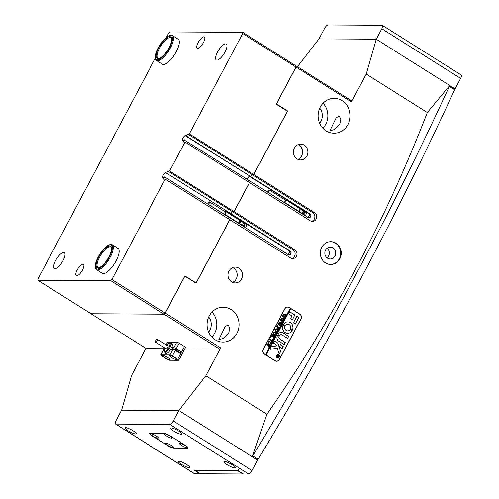 <?xml version="1.0" encoding="UTF-8"?>
<svg xmlns="http://www.w3.org/2000/svg" width="499" height="499" viewBox="0 0 499 499"><rect width="100%" height="100%" fill="white"/><g stroke="black" fill="none" stroke-linecap="round" stroke-linejoin="round"><path stroke-width="0.75" d="M332.952 247.972A5.894 5.414 90.4 0 0 330.276 247.18A5.894 5.414 90.4 0 0 325.011 251.533A5.894 5.414 90.4 0 0 327.525 258.183A5.894 5.414 90.4 0 0 330.201 258.975A5.894 5.414 90.4 0 0 335.465 254.621A5.894 5.414 90.4 0 0 332.952 247.972M336.014 243.219A11.39 10.46 90.4 0 0 330.837 241.691A11.39 10.46 90.4 0 0 320.676 250.099A11.39 10.46 90.4 0 0 325.523 262.942A11.39 10.46 90.4 0 0 330.7 264.47A11.39 10.46 90.4 0 0 340.861 256.062A11.39 10.46 90.4 0 0 336.014 243.219M330.432 264.47A11.39 10.46 90.4 0 0 340.368 255.918A11.39 10.46 90.4 0 0 335.484 243.219A11.39 10.46 90.4 0 0 330.575 241.691M231.074 309.573A17.421 15.999 90.4 0 0 223.159 307.234A17.421 15.999 90.4 0 0 207.615 320.096A17.421 15.999 90.4 0 0 215.038 339.738A17.421 15.999 90.4 0 0 222.947 342.077A17.421 15.999 90.4 0 0 238.497 329.215A17.421 15.999 90.4 0 0 231.074 309.573M288.148 254.59A2.682 0.923 122.2 0 1 290.281 251.714M288.933 254.889L290.605 253.866L289.52 251.028L230.463 213.846L231.068 213.846L232.272 211.588L234.125 211.595L249.55 182.59L310.259 220.808A4.691 4.31 90.4 0 0 312.386 221.437A4.691 4.31 90.4 0 0 316.572 217.976A4.691 4.31 90.4 0 0 314.576 212.686L312.717 212.674L252.014 174.457L250.81 176.721L250.205 176.715A2.682 0.923 -57.8 0 0 250.199 176.602M342.127 100.711A17.421 15.999 90.4 0 0 334.211 98.378A17.421 15.999 90.4 0 0 318.668 111.24A17.421 15.999 90.4 0 0 326.084 130.881A17.421 15.999 90.4 0 0 333.999 133.221A17.421 15.999 90.4 0 0 349.543 120.359A17.421 15.999 90.4 0 0 342.127 100.711M249.6 176.228A2.682 0.923 -57.8 0 0 247.161 179.303M310.022 214.582A2.682 0.923 -57.8 0 0 307.895 217.458M308.675 217.757L310.347 216.734L309.261 213.896L250.205 176.715M304.271 145.178A7.909 7.26 90.4 0 0 300.679 144.117A7.909 7.26 90.4 0 0 293.624 149.956A7.909 7.26 90.4 0 0 296.986 158.869A7.909 7.26 90.4 0 0 300.579 159.929A7.909 7.26 90.4 0 0 307.634 154.091A7.909 7.26 90.4 0 0 304.271 145.178M297.934 159.368A7.909 7.26 90.4 0 0 302.569 152.607A7.909 7.26 90.4 0 0 298.97 145.147A7.909 7.26 90.4 0 0 298.022 144.648M238.871 268.175A7.909 7.26 90.4 0 0 235.279 267.115A7.909 7.26 90.4 0 0 228.224 272.947A7.909 7.26 90.4 0 0 231.592 281.866A7.909 7.26 90.4 0 0 235.185 282.927A7.909 7.26 90.4 0 0 242.24 277.088A7.909 7.26 90.4 0 0 238.871 268.175M232.534 282.365A7.909 7.26 90.4 0 0 237.168 275.604A7.909 7.26 90.4 0 0 233.569 268.138A7.909 7.26 90.4 0 0 232.628 267.639M339.738 124.463L340.786 119.242L339.164 115.961L336.139 117.901L329.883 130.701L334.268 129.628L339.738 124.463M228.685 333.32L229.733 328.099L228.112 324.818L225.093 326.758L218.83 339.557L223.215 338.484L228.685 333.32M167.832 171.02L232.272 211.588L231.099 213.79L166.66 173.222L167.832 171.02L169.585 171.032L234.019 211.595L232.272 211.588L292.975 249.806L294.834 249.818A4.691 4.31 -89.6 0 1 296.83 255.108A4.691 4.31 -89.6 0 1 292.645 258.569A4.691 4.31 -89.6 0 1 290.512 257.939L229.808 219.722L196.057 283.189L184.873 276.147L165.256 313.048L220.639 347.915L205.831 375.759L178.842 410.521L252.326 456.785A1380.334 474.262 -57.8 0 0 357.671 271.175A1380.334 474.262 -57.8 0 0 449.755 85.485L376.265 39.215L319.017 38.866L297.41 66.698M381.822 28.774A4.023 1.378 -57.8 0 0 382.371 25.362L461.188 74.981A4.023 1.378 122.2 0 1 460.633 78.393L381.822 28.774L376.271 39.215L366.241 74.077L427.325 112.537C406.354 166.473 382.508 218.574 355.799 268.842C328.953 319.273 299.331 367.738 266.921 414.22L205.831 375.759M252.326 456.785L266.921 414.22M169.847 424.431L115.78 424.1L194.598 473.719L199.843 473.751L194.516 470.401L238.092 470.663L243.418 474.019L248.664 474.05L169.847 424.431A4.023 1.378 -57.8 0 0 173.29 420.963L178.842 410.515L121.594 410.166L131.624 375.304L145.945 348.371M220.639 347.915L219.491 349.069L184.73 348.857M164.096 348.732L146.344 348.62L90.961 313.759L164.109 314.202L165.256 313.048M182.728 352.625A5.495 1.89 122.2 0 1 179.952 357.858M208.588 332.109A11.39 10.46 90.4 0 0 208.676 317.027M279.428 359.529L301.022 318.917A3.487 3.2 90.4 0 0 299.862 314.158L289.208 307.453A3.487 3.2 90.4 0 0 284.835 308.725L263.241 349.337A3.487 3.2 90.4 0 0 264.408 354.097L275.055 360.802A3.487 3.2 90.4 0 0 279.428 359.529L279.29 359.529M366.241 74.077L351.433 101.927L296.05 67.059L276.434 103.96L287.617 110.996L286.969 110.996M314.576 212.686L253.866 174.469L287.617 110.996M294.834 249.818L234.125 211.595M169.585 171.032L185.004 142.022L249.55 182.59M248.77 180.314L248.128 181.761L248.864 180.376L183.882 139.801A2.813 0.967 122.2 0 1 182.846 140.381A2.813 0.967 122.2 0 1 182.646 140.325A2.813 0.967 122.2 0 1 183.177 137.68A2.813 0.967 122.2 0 1 185.441 135.503A2.813 0.967 122.2 0 1 185.647 135.56A2.813 0.967 122.2 0 1 185.853 136.09L250.841 176.658L252.014 174.457L253.76 174.469L189.327 133.9L187.574 133.888L186.401 136.096L250.841 176.658M253.866 174.469L252.014 174.457L187.574 133.888M229.808 219.722L165.263 179.153L163.516 179.141L164.689 176.939L229.122 217.502L228.386 218.893L229.029 217.445M319.634 123.253A11.39 10.46 90.4 0 0 319.728 108.164M427.325 112.537L449.755 85.479M296.05 67.059L296.138 65.893L351.521 100.761L351.433 101.927M296.138 65.893L295.944 67.059L242.695 33.533L242.776 32.366L169.841 31.924L168.693 33.077L166.348 37.487M219.491 349.069L164.109 314.202M309.261 213.896L309.867 213.896A2.077 1.909 -89.6 0 1 308.9 217.776A2.077 1.909 -89.6 0 1 307.952 217.495L248.895 180.314M311.463 221.325A4.691 4.31 90.4 0 0 314.813 217.464A4.691 4.31 90.4 0 0 312.717 212.674M309.867 213.896L250.81 176.721M322.897 128.243A17.421 15.999 90.4 0 0 323.053 103.218M292.975 249.806A4.691 4.31 -89.6 0 1 295.071 254.596A4.691 4.31 -89.6 0 1 291.715 258.451M289.52 251.028L290.125 251.028L231.068 213.846M290.125 251.028A2.077 1.909 -89.6 0 1 289.152 254.908A2.077 1.909 -89.6 0 1 288.21 254.627L229.153 217.445M211.844 337.099A17.421 15.999 90.4 0 0 212 312.075M327.026 257.833A5.894 5.414 90.4 0 0 327.088 248.29M276.452 361.264A3.487 3.2 90.4 0 0 277.5 361.008M288.478 307.253A3.487 3.2 90.4 0 0 287.443 306.991M157.509 339.663A1.678 0.574 -57.8 0 0 157.385 339.314A1.678 0.574 -57.8 0 0 156.262 340.062A1.678 0.574 -57.8 0 0 155.476 341.796A1.678 0.574 -57.8 0 0 155.601 342.146A1.678 0.574 -57.8 0 0 156.73 341.397A1.678 0.574 -57.8 0 0 157.509 339.663M155.601 342.146L166.254 348.851A1.678 0.574 -57.8 0 0 167.383 348.102A1.678 0.574 -57.8 0 0 168.163 346.368A1.678 0.574 -57.8 0 0 168.038 346.019L157.385 339.314M164.982 348.053A4.691 1.609 -57.8 0 0 164.302 350.423A4.691 1.609 -57.8 0 0 164.321 350.816A4.691 1.609 -57.8 0 0 167.277 349.942A4.691 1.609 -57.8 0 0 169.991 344.447A4.691 1.609 -57.8 0 0 168.974 343.431A4.691 1.609 -57.8 0 0 166.766 345.214M168.974 343.431L169.766 343.187A5.358 1.84 122.2 0 1 170.533 343.237A5.358 1.84 122.2 0 1 170.932 344.354A5.358 1.84 122.2 0 1 168.431 349.905A5.358 1.84 122.2 0 1 164.82 352.306A5.358 1.84 122.2 0 1 164.452 351.633L164.321 350.816M169.984 354.932L160.977 354.876A2.008 0.393 -152 0 0 160.797 354.939A2.008 0.393 -152 0 0 161.776 355.881L167.103 359.23A2.008 0.393 -152 0 0 169.498 360.241L178.505 360.297A2.008 0.393 -152 0 0 178.686 360.234A2.008 0.393 -152 0 0 177.706 359.299L172.38 355.943A2.008 0.393 -152 0 0 169.984 354.932L172.916 349.419L170.708 349.406A5.894 2.027 122.2 0 1 166.579 353.56A5.894 2.027 122.2 0 1 166.161 353.629A5.894 2.027 122.2 0 1 165.306 352.612M171.014 343.537A5.894 2.027 122.2 0 1 171.587 343.418A5.894 2.027 122.2 0 1 172.423 344.273A5.894 2.027 122.2 0 1 171.637 347.666L173.839 347.678L176.771 342.171A2.008 0.393 28 0 1 179.166 343.181L176.234 348.689L181.561 352.045L184.493 346.531L179.166 343.181M164.82 352.306L166.441 353.329A5.358 1.84 -57.8 0 0 166.834 353.435A5.358 1.84 -57.8 0 0 166.916 353.429M171.637 347.666L179.515 352.762L182.36 353.043A2.008 0.393 -152 0 0 182.54 352.98A2.008 0.393 -152 0 0 181.561 352.045M171.594 357.596A4.023 0.786 -152 0 0 176.733 359.498A4.023 0.786 -152 0 0 174.775 357.621A4.023 0.786 -152 0 0 169.635 355.718A4.023 0.786 -152 0 0 171.594 357.596M164.707 357.558A4.023 0.786 -152 0 0 169.847 359.455A4.023 0.786 -152 0 0 167.882 357.577A4.023 0.786 -152 0 0 162.743 355.681A4.023 0.786 -152 0 0 164.707 357.558M176.166 350.354A2.214 0.43 -152 0 0 178.991 351.396A2.214 0.43 -152 0 0 177.918 350.36A2.214 0.43 -152 0 0 175.087 349.319A2.214 0.43 -152 0 0 176.166 350.354M176.234 348.689A2.008 0.393 -152 0 0 173.839 347.678M184.493 346.531A2.008 0.393 28 0 1 185.472 347.472L182.54 352.98M177.706 359.299L180.632 353.785L175.311 350.435L172.38 355.943M176.771 342.171L167.764 342.114L166.273 344.909M166.167 344.84L167.583 342.177A2.008 0.393 28 0 1 167.764 342.114M172.916 349.419A2.008 0.393 28 0 1 175.311 350.435M180.632 353.785A2.008 0.393 28 0 1 181.617 354.727L178.686 360.234M172.454 344.641A5.358 1.84 -57.8 0 0 172.155 344.254A5.358 1.84 -57.8 0 0 171.768 344.148M277.887 354.702A1.541 1.416 90.4 0 0 277.145 357.577A1.541 1.416 90.4 0 0 277.868 357.783M277.195 357.577A1.541 1.416 90.4 0 0 279.272 356.648A1.541 1.416 90.4 0 0 277.918 354.702A1.541 1.416 90.4 0 0 277.195 357.577M278.679 354.795A1.678 1.541 90.4 0 0 276.421 355.806A1.678 1.541 90.4 0 0 277.893 357.92A1.678 1.541 90.4 0 0 278.679 354.795M277.868 357.92A1.678 1.541 90.4 0 0 278.623 354.795A1.678 1.541 90.4 0 0 277.893 354.571M270.009 349.312L277.207 348.258L279.166 354.003L280.525 351.851A0.667 0.618 90.4 0 0 280.575 351.284L277.899 343.256A0.667 0.618 90.4 0 0 277.631 342.907L274.238 340.954L273.327 342.988L275.903 344.603A0.399 0.368 -89.6 0 1 276.066 344.815L276.434 345.938L271.456 346.699A0.667 0.618 90.4 0 0 271.007 347.03L270.009 349.312M270.127 349.337L277.207 348.258M279.234 354.028L280.475 351.851A0.667 0.618 90.4 0 0 280.519 351.284L277.849 343.256A0.667 0.618 90.4 0 0 277.581 342.907L274.338 340.879M285.116 332.521A5.695 5.233 90.4 0 0 287.705 333.288A5.695 5.233 90.4 0 0 292.083 330.756L290.175 329.527A3.281 3.013 -89.6 0 1 284.985 326.259L283.052 325.074A5.695 5.233 90.4 0 0 285.116 332.521M287.68 333.282A5.695 5.233 90.4 0 0 292.034 330.756L290.268 329.459M287.692 330.874A3.281 3.013 -89.6 0 1 284.935 326.259L283.158 324.98M273.851 332.153L273.259 332.584L273.776 334.062L275.211 334.854L275.542 334.623L275.024 335.59L275.018 335.122L273.745 334.261L273.209 332.496L274.282 331.804L275.922 332.746L276.589 332.646L275.972 333.812L275.978 333.363L274.593 332.421L273.901 332.153L273.309 332.584L273.826 334.062L275.13 334.854M274.138 331.785L276.465 332.702M273.558 337.461L273.246 336.101L270.863 336.993L271.543 335.727L271.905 336.058L273.296 335.634L272.204 334.979L271.812 335.216L272.429 334.056L272.417 334.498L274.319 335.765L274.986 335.665L274.369 336.825L273.34 335.665L273.714 337.274L274.132 337.274L273.589 338.285L273.558 337.461M271.525 335.752L271.905 336.058M272.417 334.081L272.635 334.735L274.718 335.871M273.34 335.665L273.658 337.274L274.026 337.293M270.52 337.555L270.857 337.455L270.614 337.923M272.242 339.463L272.766 339.844L271.55 342.127L270.988 341.821L271.961 341.091L269.971 339.838L269.304 339.938L269.922 338.777L269.909 339.226L272.167 340.705L272.242 339.463L272.766 339.844M269.971 339.838L269.603 339.7M270.14 341.597L270.876 342.657L270.708 343.799L269.472 344.547L268.705 344.31L268.1 342.114L269.323 341.335L270.14 341.597L270.876 342.657M264.47 353.978A3.35 3.075 90.4 0 1 263.347 349.4L284.941 308.794A3.35 3.075 90.4 0 1 289.146 307.565L290.212 308.239L265.53 354.652L264.233 353.978M268.038 346.986L268.113 345.227L266.691 344.846L267.308 343.686L267.302 344.148L269.198 345.395L269.865 345.296L269.323 346.318L268.038 346.986L268.393 347.098M267.358 344.753L266.815 344.79M267.296 343.711L267.252 344.148L269.454 345.533M276.864 328.947L277.6 330.014L277.432 331.149L276.197 331.897L275.429 331.66L274.824 329.465L276.053 328.691L276.864 328.947L277.6 330.014M277.812 328.928L278.91 328.018L277.812 327.325L277.669 328.479L276.851 327.962L277.7 327.257L276.646 326.627L276.253 326.864L276.87 325.704L276.858 326.146L278.76 327.406L279.428 327.313L278.361 329.321L277.812 328.928L278.579 328.635M276.895 327.887L277.438 327.762M276.858 325.728L277.076 326.377L279.159 327.519M277.126 325.136L277.55 325.404L277.213 325.504L277.407 325.042L277.213 325.504M280.363 325.373L279.927 326.19L278.049 323.402L279.933 323.67L278.76 322.055L282.016 322.441L281.467 323.471L281.38 323.053L279.278 322.597L280.288 323.745L281.355 323.689L280.781 324.768L280.694 324.319L278.642 323.857L280.045 325.579L280.363 325.373M279.278 322.597L280.232 323.745L281.006 323.857M278.642 323.857L280.232 325.56M282.44 321.468L282.004 322.285L280.126 319.497L282.01 319.765L280.837 318.15L284.025 318.493L283.544 319.566L283.457 319.148L281.355 318.693L282.365 319.834L283.432 319.784L282.858 320.863L282.771 320.414L280.719 319.953L282.122 321.674L282.515 321.512M281.355 318.693L282.309 319.834L283.083 319.953M280.719 319.953L282.309 321.649M284.517 317.557L284.081 318.381L282.203 315.593L284.087 315.861L282.914 314.245L286.17 314.632L285.621 315.655L285.534 315.237L283.432 314.782L284.442 315.929L285.509 315.879L284.935 316.952L284.848 316.509L282.796 316.048L284.199 317.763L284.517 317.557M283.432 314.782L284.386 315.929L285.16 316.048M282.796 316.048L284.386 317.744M265.53 354.652L266.067 354.989L290.742 308.575L299.799 314.27A3.35 3.075 90.4 0 1 300.916 318.849L279.321 359.461A3.35 3.075 90.4 0 1 276.639 361.133L276.271 361.133A3.35 3.075 90.4 0 0 276.452 361.126M266.067 354.989L275.117 360.683A3.35 3.075 90.4 0 0 276.639 361.133M293.368 322.89L295.283 324.094L298.477 318.088A0.667 0.618 90.4 0 0 298.252 317.171L296.793 316.441L293.368 322.89M291.927 315.979L290.58 318.505L292.37 319.79L294.822 315.012L289.788 311.869L288.753 313.977L291.927 315.979M279.465 335.671A2.008 1.846 -89.6 0 1 281.972 334.954L287.698 338.366L288.603 336.338L283.089 332.87A3.886 3.568 90.4 0 0 281.324 332.346A3.886 3.568 90.4 0 0 277.993 334.767L279.409 335.671A2.008 1.846 -89.6 0 1 281.037 334.686M290.493 328.922L292.433 330.107A5.695 5.233 90.4 0 0 287.773 321.892A5.695 5.233 90.4 0 0 283.395 324.419L285.303 325.654A3.281 3.013 -89.6 0 1 290.493 328.922M283.289 346.655L280.438 344.697L279.396 346.805L282.197 348.545L283.289 346.655L280.407 344.703M279.814 339.021A2.008 1.846 -89.6 0 1 279.134 336.295L277.681 335.353A3.886 3.568 90.4 0 0 278.704 341.104L284.293 344.603L285.384 342.713L279.764 339.014A2.008 1.846 -89.6 0 1 279.078 336.295L277.768 335.297M277.307 356.542L276.783 356.76L277.02 356.317L278.118 356.018L277.294 355.799L277.65 355.12L279.141 356.061L278.093 357.116L277.937 356.479L276.77 356.785M277.681 355.743L277.369 355.762M277.637 355.145L278.885 356.199M275.417 360.995A3.35 3.075 90.4 0 0 276.271 361.133M266.011 354.982L290.692 308.575L290.2 308.263M287.436 307.122A3.35 3.075 90.4 0 0 286.395 307.241M284.268 344.597L285.278 342.489L279.764 339.014M282.172 348.545L283.239 346.655M285.16 325.722L285.253 325.654A3.281 3.013 -89.6 0 1 287.736 324.306M292.271 330.195L292.377 330.107A5.695 5.233 90.4 0 0 287.748 321.892M287.536 338.447L288.547 336.338L283.033 332.87A3.886 3.568 90.4 0 0 281.293 332.346M292.339 319.79L294.772 315.012L289.763 311.869M295.127 324.175L298.427 318.088A0.667 0.618 90.4 0 0 298.202 317.171L296.899 316.366M278.037 357.116L279.141 356.061M277.251 356.542L277.937 356.479M278.18 356.055L278.161 356.829L278.798 356.448L278.18 356.055L278.217 356.835L278.735 356.673M267.308 344.753L266.971 344.616L267.308 344.753M269.142 345.395L269.491 345.533L269.142 345.395M269.809 345.296L269.267 346.318L267.988 346.986M268.213 345.289L268.213 346.506L269.31 345.982L268.213 345.289L268.213 346.506L269.148 346.281M270.826 342.657L270.708 343.799M270.658 343.799L269.448 344.547M269.298 341.335L270.084 341.597M268.924 341.734L268.156 342.177L268.849 343.811L269.984 344.154M269.878 344.167L270.62 343.692L270.683 342.932L269.903 342.065L268.78 341.746L268.206 342.177L268.905 343.811L270.034 344.154M272.71 339.844L271.512 342.102M270.976 341.746L271.288 341.821M269.884 338.915L269.909 339.226M269.859 339.226L272.167 340.705M270.895 337.823L270.558 337.917M270.47 337.555L270.807 337.455M271.73 336.563L273.246 336.101M271.681 336.563L270.882 337.043M274.93 335.665L274.331 336.8M274.076 337.274L273.552 338.26M275.485 334.623L274.986 335.565M275.872 332.746L276.415 332.702L275.872 332.746M276.54 332.646L275.935 333.781M274.818 334.717L275.167 334.854L274.818 334.717M277.55 330.014L277.432 331.149M277.382 331.149L276.172 331.897M276.022 328.691L276.808 328.947M275.448 329.103L274.88 329.527L275.573 331.168L276.708 331.504M275.573 331.168L276.577 331.517M276.758 331.504L277.407 330.288L276.627 329.421L275.504 329.103L274.93 329.527L275.629 331.168M277.544 327.831L277.812 327.325M277.488 327.831L277.712 328.398M276.845 327.887L277.382 327.762L276.845 327.887M279.378 327.313L278.317 329.303M277.756 328.928L278.529 328.635L277.756 328.928M277.494 325.404L277.163 325.504M277.07 325.136L277.407 325.042M280.382 325.417L279.958 326.209M278.099 323.308L279.933 323.67M278.76 322.067L281.642 322.61M281.96 322.441L281.43 323.446M281.299 323.689L280.737 324.743M282.459 321.512L282.035 322.304M280.176 319.397L282.01 319.765M280.837 318.156L283.719 318.705M284.037 318.537L283.507 319.541M283.376 319.784L282.814 320.838M284.536 317.601L284.112 318.399M282.253 315.493L284.087 315.861M282.914 314.251L285.796 314.8M286.114 314.632L285.584 315.63M285.453 315.879L284.892 316.927M208.189 204.191A1.341 0.462 -57.8 0 0 209.268 203.155A1.341 0.462 -57.8 0 0 209.518 201.895A1.341 0.462 -57.8 0 0 209.424 201.87A1.341 0.462 -57.8 0 0 208.345 202.906A1.341 0.462 -57.8 0 0 208.089 204.16A1.341 0.462 -57.8 0 0 208.189 204.191M224.001 214.146A1.341 0.462 -57.8 0 0 224.07 214.221A1.341 0.462 -57.8 0 0 224.163 214.246A1.341 0.462 -57.8 0 0 225.242 213.21A1.341 0.462 -57.8 0 0 225.498 211.95A1.341 0.462 -57.8 0 0 225.398 211.925M240.025 221.431A0.667 0.618 90.4 0 0 239.121 221.83A0.667 0.618 90.4 0 0 239.713 222.679A0.667 0.618 90.4 0 0 240.025 221.431M224.912 211.582A2.414 0.83 122.2 0 1 226.066 211.046A2.414 0.83 122.2 0 1 226.209 211.85L224.893 214.327A2.414 0.83 122.2 0 1 224.587 214.651M246.924 224.207A2.414 0.83 122.2 0 1 246.974 224.93L226.209 211.85M244.579 225.068L244.579 223.908L243.655 223.327L242.732 223.908L242.732 225.068L243.655 225.648L244.579 225.068L244.048 225.068L244.048 223.908L243.393 223.496M246.974 224.93L245.664 227.401L224.893 214.327M243.387 225.479L244.048 225.068M244.048 223.908L244.579 223.908M267.969 192.265A1.341 0.462 -57.8 0 0 269.048 191.229A1.341 0.462 -57.8 0 0 269.304 189.969A1.341 0.462 -57.8 0 0 269.204 189.944A1.341 0.462 -57.8 0 0 268.125 190.98A1.341 0.462 -57.8 0 0 267.876 192.24A1.341 0.462 -57.8 0 0 267.969 192.265M283.781 202.22A1.341 0.462 -57.8 0 0 283.85 202.295A1.341 0.462 -57.8 0 0 283.943 202.326A1.341 0.462 -57.8 0 0 285.023 201.29A1.341 0.462 -57.8 0 0 285.278 200.03A1.341 0.462 -57.8 0 0 285.178 200.005M299.805 209.505A0.667 0.618 90.4 0 0 298.901 209.911A0.667 0.618 90.4 0 0 299.494 210.753A0.667 0.618 90.4 0 0 299.805 209.505M284.692 199.662A2.414 0.83 122.2 0 1 285.727 199.076M285.939 199.213A2.414 0.83 122.2 0 1 285.989 199.931L284.673 202.407A2.414 0.83 122.2 0 1 284.418 202.681M306.71 212.287A2.414 0.83 122.2 0 1 306.76 213.004L285.989 199.931M304.359 213.148L304.359 211.988L303.442 211.408L302.513 211.988L302.513 213.148L303.436 213.728L304.359 213.148L303.829 213.142L303.829 211.981L303.174 211.57M306.76 213.004L305.444 215.481L284.673 202.407M303.167 213.56L303.829 213.142M303.829 211.981L304.359 211.988M243.219 473.894A1.073 0.368 122.2 0 1 242.938 474.013L200.324 473.751A1.073 0.368 122.2 0 1 200.242 473.732A1.073 0.368 122.2 0 1 200.193 473.67M454.739 88.965L449.63 85.753L454.658 88.947A1.073 0.368 122.2 0 1 454.739 88.965A1.073 0.368 122.2 0 1 454.658 89.733A1380.334 474.262 122.2 0 1 258.195 459.236A1.073 0.368 122.2 0 1 257.447 460.003M194.922 470.382A1.073 0.368 -57.8 0 0 194.997 470.401L200.324 473.751M242.938 474.013L237.611 470.663L194.997 470.401M237.611 470.663A1.073 0.368 -57.8 0 0 238.534 469.734M460.633 78.393L455.082 88.834L454.514 88.828M382.371 25.362A4.023 1.378 -57.8 0 0 382.084 25.281L328.018 24.95A4.023 1.378 -57.8 0 0 324.575 28.424L319.023 38.866L376.271 39.215L455.082 88.834M186.445 464.376A6.368 1.248 -152 0 0 178.305 461.369A6.368 1.248 -152 0 0 181.411 464.344A6.368 1.248 -152 0 0 189.545 467.345A6.368 1.248 -152 0 0 186.445 464.376M133.189 430.849A6.368 1.248 -152 0 0 125.056 427.843A6.368 1.248 -152 0 0 128.156 430.818A6.368 1.248 -152 0 0 136.296 433.818A6.368 1.248 -152 0 0 133.189 430.849M232.029 464.65A6.368 1.248 -152 0 0 223.895 461.65A6.368 1.248 -152 0 0 226.995 464.619A6.368 1.248 -152 0 0 235.135 467.625A6.368 1.248 -152 0 0 232.029 464.65M178.779 431.124A6.368 1.248 -152 0 0 170.639 428.123A6.368 1.248 -152 0 0 173.739 431.092A6.368 1.248 -152 0 0 181.879 434.099A6.368 1.248 -152 0 0 178.779 431.124M194.598 473.719A4.023 1.378 122.2 0 1 194.304 473.638L115.494 424.019A4.023 1.378 -57.8 0 0 115.78 424.1M115.494 424.019A4.023 1.378 -57.8 0 1 116.042 420.607L121.594 410.166L178.842 410.515L257.659 460.134L252.107 470.576A4.023 1.378 122.2 0 1 248.664 474.05M167.408 445.401A5.358 1.048 -152 0 0 173.789 448.096L187.674 448.177A5.358 1.048 -152 0 0 188.148 448.015A5.358 1.048 -152 0 0 185.534 445.507L170.415 435.989A5.358 1.048 -152 0 0 164.034 433.294L150.143 433.207A5.358 1.048 -152 0 0 149.669 433.375A5.358 1.048 -152 0 0 152.282 435.876L167.408 445.401M184.979 445.439A4.354 0.855 -152 0 0 179.571 443.274A4.354 0.855 -152 0 0 181.536 445.42A4.354 0.855 -152 0 0 185.447 447.329A4.354 0.855 -152 0 0 187.106 447.285A4.354 0.855 -152 0 0 184.979 445.439M170.072 436.051A4.354 0.855 -152 0 0 164.658 433.887A4.354 0.855 -152 0 0 166.622 436.032A4.354 0.855 -152 0 0 170.539 437.941A4.354 0.855 -152 0 0 172.192 437.897A4.354 0.855 -152 0 0 170.072 436.051M156.287 435.97A4.354 0.855 -152 0 0 150.879 433.806A4.354 0.855 -152 0 0 152.844 435.945A4.354 0.855 -152 0 0 156.755 437.86A4.354 0.855 -152 0 0 158.414 437.81A4.354 0.855 -152 0 0 156.287 435.97M171.194 445.358A4.354 0.855 -152 0 0 165.787 443.193A4.354 0.855 -152 0 0 167.751 445.333A4.354 0.855 -152 0 0 171.668 447.247A4.354 0.855 -152 0 0 173.321 447.198A4.354 0.855 -152 0 0 171.194 445.358M167.352 445.333A5.358 1.048 -152 0 0 173.733 448.027L187.518 448.114A5.358 1.048 -152 0 0 187.992 447.946A5.358 1.048 -152 0 0 185.379 445.445L170.465 436.057A5.358 1.048 -152 0 0 164.084 433.363L150.305 433.275A5.358 1.048 -152 0 0 149.831 433.444A5.358 1.048 -152 0 0 152.445 435.945L167.352 445.333M55.009 268.693A9.381 3.225 -57.8 0 0 62.562 261.445A9.381 3.225 -57.8 0 0 64.327 252.631A9.381 3.225 -57.8 0 0 63.647 252.45A9.381 3.225 -57.8 0 0 56.088 259.698A9.381 3.225 -57.8 0 0 54.329 268.512A9.381 3.225 -57.8 0 0 55.009 268.693M216.946 60.148A9.381 3.225 -57.8 0 0 224.5 52.9A9.381 3.225 -57.8 0 0 226.265 44.087A9.381 3.225 -57.8 0 0 225.585 43.906A9.381 3.225 -57.8 0 0 218.026 51.154A9.381 3.225 -57.8 0 0 216.267 59.967A9.381 3.225 -57.8 0 0 216.946 60.148M109.306 244.834A14.072 4.834 -57.8 0 0 100.655 252.887A14.072 4.834 -57.8 0 0 95.34 265.119A14.072 4.834 -57.8 0 0 95.346 267.002A14.072 4.834 -57.8 0 0 103.873 264.776A14.072 4.834 -57.8 0 0 112.306 248.602A14.072 4.834 -57.8 0 0 109.306 244.834L110.098 244.597A14.739 5.065 122.2 0 1 112.206 244.722A14.739 5.065 122.2 0 1 113.248 248.546A14.739 5.065 122.2 0 1 106.075 263.534A14.739 5.065 122.2 0 1 96.5 269.672L102.357 273.358A14.739 5.065 -57.8 0 0 103.424 273.645A14.739 5.065 -57.8 0 0 115.3 262.262A14.739 5.065 -57.8 0 0 118.07 248.408A14.739 5.065 -57.8 0 0 117.003 248.122M169.467 35.666A14.072 4.834 -57.8 0 0 159.898 45.116A14.072 4.834 -57.8 0 0 155.513 57.834A14.072 4.834 -57.8 0 0 155.52 57.859A14.072 4.834 -57.8 0 0 165.088 54.403A14.072 4.834 -57.8 0 0 172.454 37.525A14.072 4.834 -57.8 0 0 169.467 35.666L170.259 35.429A14.739 5.065 122.2 0 1 172.373 35.554A14.739 5.065 122.2 0 1 173.396 37.375A14.739 5.065 122.2 0 1 167.284 52.981A14.739 5.065 122.2 0 1 156.667 60.504L162.524 64.19A14.739 5.065 -57.8 0 0 163.591 64.477A14.739 5.065 -57.8 0 0 175.467 53.087A14.739 5.065 -57.8 0 0 178.23 39.24A14.739 5.065 -57.8 0 0 177.164 38.953M166.66 173.222L231.099 213.79M166.111 173.222A2.813 0.967 -57.8 0 0 165.899 172.691A2.813 0.967 -57.8 0 0 165.699 172.635A2.813 0.967 -57.8 0 0 163.429 174.812A2.813 0.967 -57.8 0 0 162.905 177.457A2.813 0.967 -57.8 0 0 163.104 177.507A2.813 0.967 -57.8 0 0 164.134 176.933L164.689 176.939M247.117 179.272A2.813 0.967 122.2 0 1 249.512 176.166M197.673 48.391A6.699 2.302 -57.8 0 0 203.068 43.213A6.699 2.302 -57.8 0 0 204.328 36.92A6.699 2.302 -57.8 0 0 203.842 36.789A6.699 2.302 -57.8 0 0 198.446 41.966A6.699 2.302 -57.8 0 0 197.186 48.26A6.699 2.302 -57.8 0 0 197.673 48.391M76.752 275.81A6.699 2.302 -57.8 0 0 82.148 270.639A6.699 2.302 -57.8 0 0 83.402 264.339A6.699 2.302 -57.8 0 0 82.921 264.208A6.699 2.302 -57.8 0 0 77.52 269.385A6.699 2.302 -57.8 0 0 76.266 275.679A6.699 2.302 -57.8 0 0 76.752 275.81M249.444 182.59L234.019 211.595M155.52 57.859L37.899 279.066L37.812 280.232L110.753 280.675L111.901 279.521L165.263 179.153M111.901 279.521L165.15 313.048L184.892 275.916L195.652 282.69L196.325 282.49L229.702 219.722M295.944 67.059L276.203 104.191L286.956 110.959L287.137 111.695L253.76 174.469M184.43 139.807L183.258 142.009L185.004 142.022M185.853 136.09L186.401 136.096M189.327 133.9L242.695 33.533M195.259 282.683L195.652 282.69M242.776 32.366L296.032 65.893M37.812 280.232L91.068 313.759L164.003 314.202L110.753 280.675M165.15 313.048L164.003 314.202M96.145 264.333A12.731 4.372 122.2 0 1 103.78 249.706A12.731 4.372 122.2 0 1 111.489 247.685A12.731 4.372 122.2 0 1 111.502 249.388A12.731 4.372 122.2 0 1 106.692 260.459A12.731 4.372 122.2 0 1 98.864 267.738A12.731 4.372 122.2 0 1 96.145 264.333M111.539 248.122A12.063 4.142 -57.8 0 0 110.784 246.993A12.063 4.142 -57.8 0 0 102.95 252.014A12.063 4.142 -57.8 0 0 97.08 264.277A12.063 4.142 -57.8 0 0 97.929 267.402A12.063 4.142 -57.8 0 0 99.276 267.595M96.5 269.672A14.739 5.065 122.2 0 1 95.477 267.82L95.346 267.002M156.324 56.892A12.731 4.372 122.2 0 1 162.992 41.617A12.731 4.372 122.2 0 1 171.65 38.492A12.731 4.372 122.2 0 1 171.656 38.517A12.731 4.372 122.2 0 1 167.689 50.025A12.731 4.372 122.2 0 1 159.031 58.57A12.731 4.372 122.2 0 1 156.324 56.892M171.7 38.953A12.063 4.142 -57.8 0 0 170.945 37.818A12.063 4.142 -57.8 0 0 162.256 43.974A12.063 4.142 -57.8 0 0 157.26 56.743A12.063 4.142 -57.8 0 0 158.096 58.233A12.063 4.142 -57.8 0 0 159.443 58.427M156.667 60.504A14.739 5.065 122.2 0 1 155.644 58.676A14.739 5.065 122.2 0 1 155.644 58.651A14.739 5.065 122.2 0 1 155.638 58.62M164.701 347.872L160.977 354.876M252.874 455.886L258.195 459.236M454.658 89.733L449.337 86.383M173.29 420.963L252.107 470.576M172.155 344.254L170.533 343.237M160.797 354.939L164.589 347.809M287.624 307.116L287.256 307.116M209.518 201.895L225.498 211.95M230.463 213.815L226.066 211.046M208.089 204.16L224.07 214.221M269.304 189.969L285.278 200.03M267.876 192.24L283.85 202.295M200.242 473.732L194.953 470.401M112.206 244.722L118.07 248.408M172.373 35.554L178.23 39.24M155.513 57.834L155.644 58.651"/></g></svg>
